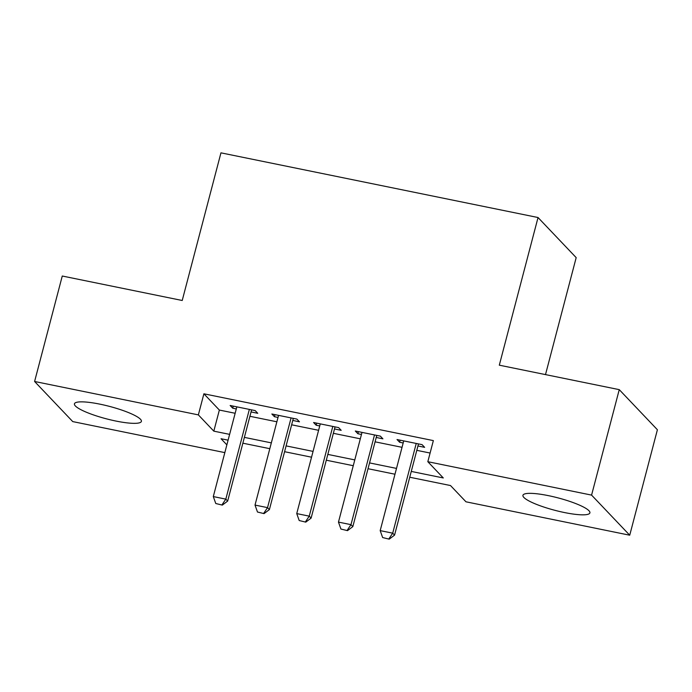 <?xml version="1.0" encoding="UTF-8"?>
<svg xmlns="http://www.w3.org/2000/svg" width="692" height="692" viewBox="0 0 692 692"><rect width="100%" height="100%" fill="white"/><g stroke="black" fill="none" stroke-linecap="round" stroke-linejoin="round"><path stroke-width="1.04" d="M99.873 404.145A34.617 6.41 14.7 0 1 141.393 421.385A34.617 6.41 14.7 0 1 115.953 421.056A34.617 6.41 14.7 0 1 74.433 403.817A34.617 6.41 14.7 0 1 99.873 404.145M548.375 495.636A34.617 6.41 14.7 0 1 589.904 512.876A34.617 6.41 14.7 0 1 564.464 512.547A34.617 6.41 14.7 0 1 522.936 495.308A34.617 6.41 14.7 0 1 548.375 495.636M545.504 374.597L576.185 257.632L538.039 217.53L220.956 152.845L182.221 300.492L62.271 276.022L34.6 381.482L198.362 414.889L213.819 431.151L229.614 434.368M538.039 217.53L499.304 365.177L619.253 389.648L657.4 429.749L629.729 535.21L465.976 501.804L450.509 485.55L409.742 477.229M224.831 452.611L72.746 421.592L34.6 381.482M251.058 411.939L257.753 413.306L255.175 410.59L230.142 405.486L232.72 408.193L236.292 408.929M292.777 420.451L299.472 421.817L296.894 419.101L271.861 413.998L274.439 416.705L278.011 417.432M334.495 428.962L341.191 430.329L338.622 427.613L313.588 422.509L316.166 425.217L319.739 425.943M376.223 437.474L382.918 438.832L380.34 436.124L355.307 431.021L357.885 433.728L361.458 434.455M411.264 471.425L443.295 477.956L427.829 461.702L433.356 440.605L203.889 393.8L219.355 410.053L235.15 413.28M249.916 416.29L276.869 421.791M291.635 424.802L318.597 430.303M333.354 433.313L360.316 438.815M375.081 441.825L402.035 447.326M416.8 450.336L430.095 453.044M417.942 445.977L424.637 447.343L422.059 444.636L397.026 439.532L399.604 442.24L403.177 442.966M619.253 389.648L591.582 495.109L629.729 535.21M203.889 393.8L198.362 414.889M427.829 461.702L591.582 495.109M244.38 437.379L271.342 442.88M286.099 445.89L313.061 451.392M327.826 454.402L354.78 459.903M369.545 462.913L396.507 468.415M228.092 440.173L221.042 438.737L226.864 444.861M394.976 474.219L368.023 468.718M353.257 465.707L326.304 460.206M311.538 457.196L284.576 451.694M269.819 448.684L242.857 443.191M219.355 410.053L213.819 431.151M400.149 440.164L399.604 442.24M358.43 431.652L357.885 433.728M316.702 423.141L316.166 425.217M274.983 414.638L274.439 416.705M233.265 406.126L232.72 408.193M382.65 537.554L389.215 539.154L382.65 537.554L380.185 530.617L403.721 440.899M416.238 443.451L392.701 533.169L394.561 535.124L389.215 539.154M418.487 443.909L394.561 535.124M380.185 530.617L392.701 533.169L388.904 538.826M340.931 529.043L347.496 530.643L340.931 529.043L338.466 522.105L362.002 432.388M374.519 434.939L350.982 524.657L352.833 526.612L347.496 530.643M376.768 435.398L352.833 526.612M338.466 522.105L350.982 524.657L347.185 530.323M299.203 520.531L305.769 522.131L299.203 520.531L296.738 513.594L320.284 423.876M332.8 426.428L309.255 516.146L311.115 518.1L305.769 522.131M335.04 426.886L311.115 518.1M296.738 513.594L309.255 516.146L305.466 521.811M257.485 512.019L264.05 513.62L257.485 512.019L255.019 505.082L278.556 415.364M291.072 417.916L267.536 507.634L269.396 509.589L264.05 513.62M293.322 418.375L269.396 509.589M255.019 505.082L267.536 507.634L263.738 513.3M215.766 503.508L222.331 505.108L215.766 503.508L213.3 496.571L236.837 406.853M249.354 409.404L225.817 499.131L227.668 501.077L222.331 505.108M251.603 409.863L227.668 501.077M213.3 496.571L225.817 499.131L222.02 504.788"/></g></svg>
